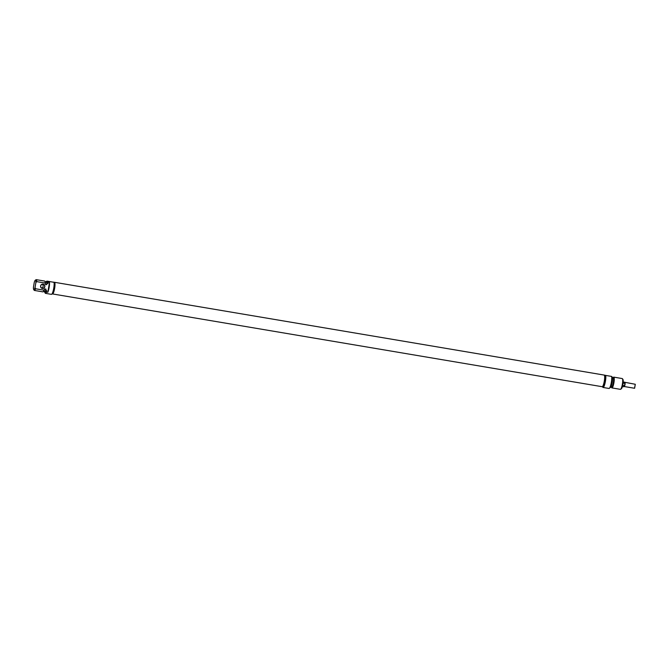 <?xml version="1.0" encoding="UTF-8"?>
<svg xmlns="http://www.w3.org/2000/svg" width="669" height="669" viewBox="0 0 669 669"><rect width="100%" height="100%" fill="white"/><g stroke="black" fill="none" stroke-linecap="round" stroke-linejoin="round"><path stroke-width="1" d="M52.508 293.934L602.184 386.707A5.904 1.171 -80.4 0 0 604.316 381.079A5.904 1.171 -80.4 0 0 604.14 375.066L54.473 282.293A5.904 1.171 99.6 0 1 54.641 288.306A5.904 1.171 99.6 0 1 52.508 293.934A5.904 1.171 99.6 0 1 52.408 293.892M624.277 386.531L625.13 382.793L623.199 381.865M624.537 386.297L623.709 386.757L624.537 386.297L625.03 384.583L625.13 382.793L624.495 382.091M623.709 386.757L622.404 386.54M624.302 385.662L622.697 385.386M624.695 383.329L623.09 383.053M634.622 388.237L635.291 384.274L634.53 388.263L624.319 386.54M624.746 382.283L635.291 384.274M620.656 389.274L621.401 388.714A4.783 0.945 -80.4 0 0 622.923 384.223A4.783 0.945 -80.4 0 0 622.956 379.474L622.438 378.713A5.469 1.079 99.6 0 1 622.396 384.131A5.469 1.079 99.6 0 1 620.656 389.274A5.469 1.079 99.6 0 1 620.422 389.35L611.943 387.911A5.469 1.079 -80.4 0 0 613.916 382.71A5.469 1.079 -80.4 0 0 613.766 377.132A5.469 1.079 -80.4 0 0 613.757 377.132A5.469 1.079 -80.4 0 0 613.331 377.408L613.03 377.801M607.753 375.769L609.827 376.12L607.753 375.769M603.07 387.46L609.016 388.463A6.489 1.279 -80.4 0 0 611.081 383.738A6.489 1.279 -80.4 0 0 611.633 376.43L605.688 375.426A6.489 1.279 99.6 0 1 605.136 382.735A6.489 1.279 99.6 0 1 603.07 387.46A6.489 1.279 99.6 0 1 602.635 386.757M611.633 376.43L605.688 375.426M613.757 377.132L622.237 378.562A5.469 1.079 99.6 0 1 622.245 378.562A5.469 1.079 99.6 0 1 622.438 378.713M611.466 387.042L611.625 387.51A5.469 1.079 -80.4 0 0 611.943 387.911M602.284 386.699L603.179 386.849A5.879 1.162 99.6 0 0 605.219 381.698A5.879 1.162 99.6 0 0 605.294 375.359A5.879 1.162 -80.4 0 0 605.136 375.259A5.879 1.162 -80.4 0 0 605.127 375.259L604.241 375.108M610.864 386.933L611.633 387.067A4.683 0.928 -80.4 0 0 613.322 382.609A4.683 0.928 -80.4 0 0 613.189 377.834L612.419 377.701M609.869 387.568L610.178 387.619A5.469 1.079 -80.4 0 0 612.152 382.409A5.469 1.079 -80.4 0 0 612.001 376.831L611.692 376.781M41.595 288.021A2.049 2.007 100.1 0 0 42.256 284.3M44.681 286.633A2.049 2.007 -79.9 0 1 42.339 288.314A2.049 2.007 -79.9 0 1 40.717 285.947A2.049 2.007 -79.9 0 1 43.059 284.283A2.049 2.007 -79.9 0 1 44.681 286.633M35.867 282.644A4.783 0.945 99.6 0 0 35.248 280.286A4.783 0.945 99.6 0 0 34.27 282.36L33.45 287.218A4.783 0.945 99.6 0 0 33.693 289.526L34.211 290.287A5.469 1.079 -80.4 0 0 34.412 290.438A5.469 1.079 -80.4 0 0 35.516 288.757L35.047 287.503L35.867 282.644L36.72 281.624L45.199 283.054L45.417 284.467L46.738 284.693L46.964 283.347L47.951 283.514L48.185 282.117L49.506 282.343L47.834 292.269L46.512 292.044L46.746 290.647L45.751 290.48L45.985 289.142L44.664 288.924L43.995 290.187L35.516 288.757M44.84 286.658A2.191 2.141 100.1 0 0 41.98 284.258A2.191 2.141 100.1 0 0 41.353 287.996A2.191 2.141 100.1 0 0 44.84 286.658M49.506 282.343A6.489 1.279 99.6 0 1 47.834 292.269M36.72 281.624A5.469 1.079 -80.4 0 0 36.226 279.65A5.469 1.079 -80.4 0 0 35.992 279.726L35.248 280.286M36.226 279.65L44.706 281.089A5.469 1.079 99.6 0 1 45.024 281.49A5.469 1.079 99.6 0 1 45.199 283.054M45.024 281.49L45.291 282.276A4.683 0.928 99.6 0 1 45.417 284.467M45.183 281.958L46.337 282.159A4.683 0.928 99.6 0 1 46.738 284.693M45.785 282.067A5.469 1.079 99.6 0 1 46.47 281.381A5.469 1.079 99.6 0 1 46.964 283.347M46.47 281.381L47.457 281.549A5.469 1.079 99.6 0 1 47.951 283.514M46.78 281.432A6.489 1.279 99.6 0 1 46.955 281.114L53.294 282.184A5.879 1.162 99.6 0 1 53.478 282.151A5.879 1.162 99.6 0 1 53.637 282.251L53.294 282.184M46.512 292.044A6.489 1.279 99.6 0 1 45.467 293.348L51.413 294.352A6.489 1.279 -80.4 0 0 53.478 289.627A6.489 1.279 -80.4 0 0 54.03 282.318L48.084 281.315A6.489 1.279 99.6 0 1 48.185 282.117M45.467 293.348A6.489 1.279 99.6 0 1 44.957 292.219M46.955 281.114L48.084 281.315M35.047 287.503A4.783 0.945 99.6 0 1 33.693 289.526M50.836 281.774L48.762 281.423L50.836 281.774M43.995 290.187A5.469 1.079 99.6 0 1 43.318 291.592A5.469 1.079 99.6 0 1 42.891 291.868L34.412 290.438M53.478 282.151L54.465 282.318A5.879 1.162 99.6 0 1 54.632 288.306A5.879 1.162 99.6 0 1 52.508 293.908L52.057 293.833M44.664 288.924A4.683 0.928 99.6 0 1 43.828 290.931L43.318 291.592M45.985 289.142A4.683 0.928 99.6 0 1 44.781 291.391L43.627 291.199M45.751 290.48A5.469 1.079 99.6 0 1 44.647 292.169A5.469 1.079 99.6 0 1 44.229 291.299M46.746 290.647A5.469 1.079 99.6 0 1 45.643 292.336L44.647 292.169"/></g></svg>
